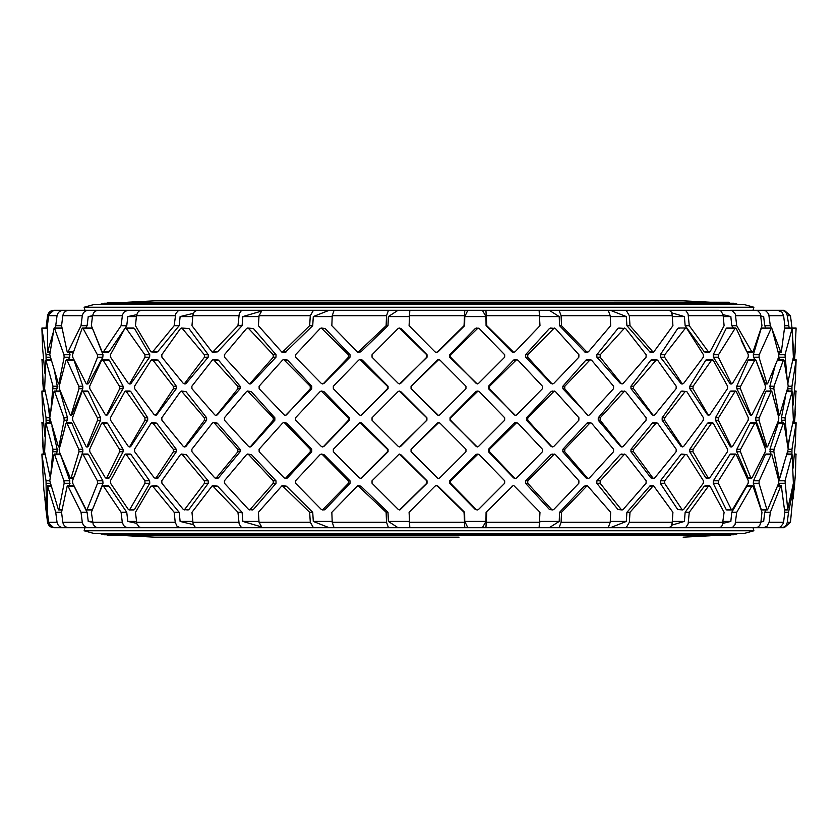 <?xml version="1.0" encoding="UTF-8"?>
<svg xmlns="http://www.w3.org/2000/svg" width="838" height="838" viewBox="0 0 838 838"><rect width="100%" height="100%" fill="white"/><g stroke="black" fill="none" stroke-linecap="round" stroke-linejoin="round"><path stroke-width="1.26" d="M729.154 302.235L107.306 302.57L729.154 302.235M730.694 535.43L107.306 535.43L730.621 535.084M104.237 303.251L733.763 303.251L104.31 303.597M101.157 303.932L736.843 303.932L101.23 304.278M738.54 304.309L99.46 304.309M104.237 534.749L733.763 534.749L104.31 534.403M101.157 534.068L736.843 534.068L101.23 533.722M738.54 533.691L99.46 533.691M753.886 530.758L743.254 533.691L94.746 533.691L84.114 530.758L753.886 530.758L753.048 527.72L783.069 527.72M464.786 527.72L464.043 512.301L437.446 486.166L436.2 485.569L434.964 486.166L409.091 512.301L409.813 527.72L482.384 527.72L485.956 521.425L486.082 512.301L513.118 485.569L486.082 512.301M388.444 527.72L386.528 522.263L386.129 512.301L357.836 485.569L331.838 512.301L332.215 522.263L334.1 527.72L412.809 527.72M313.454 527.72L310.301 522.263L309.651 512.301L282.144 485.569L258.397 512.301L259.026 522.263L262.105 527.72L343.507 527.72M243.062 527.72L241.061 526.987L239.144 523.939L237.961 512.301L212.423 485.569L191.965 512.301L193.096 523.823L195.076 527.05L196.961 527.72L277.493 527.72M61.572 512.301L62.808 522.263C63.531 525.646 65.563 527.469 68.925 527.72L217.671 527.72M684.175 527.72L718.91 527.72L720.952 526.987L722.272 525.426L724.105 512.301L710.027 486.166L708.445 486.166L689.265 512.301L688.124 523.823L686.102 527.05L684.175 527.72L663.057 527.72L697.268 527.72M598.039 527.72L610.305 527.72L626.342 521.425L610.274 521.425M535.492 527.72L549.194 527.72L559.218 521.425L559.564 512.301L584.212 486.166L587.291 485.569L561.502 512.301L559.564 512.301M743.254 304.309L94.746 304.309L84.114 307.242L753.886 307.242L743.254 304.309M54.805 327.993L55.727 325.699L61.562 325.699L67.176 351.834L68.046 351.834L81.024 325.699L82.292 315.737C83.056 312.333 85.141 310.51 88.545 310.28L412.809 310.28M464.786 310.28L409.813 310.28L409.091 325.699L434.964 351.834L436.2 352.431L437.446 351.834L464.043 325.699L464.786 310.28L482.384 310.28L485.956 316.575L486.082 325.699L511.913 351.834L513.118 352.431L515.014 351.834L539.986 325.699L539.117 310.28L485.925 310.28L486.773 325.699L486.082 325.699M535.492 310.28L549.194 310.28L559.218 316.575L559.564 325.699L585.333 352.431L588.381 351.834L610.651 325.699L610.232 315.737L608.199 310.28L549.194 310.28M598.039 310.28L626.175 310.28L629.348 315.737L629.998 325.699L653.399 352.431L650.278 352.431L626.908 325.699L626.311 316.575M684.175 310.28L686.175 311.003L688.092 314.082L689.265 325.699L708.445 351.834L710.027 351.834L724.105 325.699L723.047 314.606L720.9 310.971L718.91 310.28L663.057 310.28L732.15 310.573L735.314 314.082L736.728 325.699L731.773 325.699L730.83 316.575M588.171 415.449L562.895 388.727L562.843 386.245L585.898 360.11L586.977 359.512L591.513 360.11L613.594 386.245L613.51 388.727L589.481 414.862L588.349 415.459L587.27 414.862L564.718 388.727L564.812 386.245L590.423 359.512M653.514 415.439L652.31 414.862L631.004 388.727L630.93 386.245L650.917 360.11L651.849 359.512L657.568 360.11L676.214 386.245L676.088 388.727L654.75 414.862L653.745 415.459L652.823 414.862L633.538 388.727L633.664 386.245L656.615 359.512M709.723 414.862L708.162 414.862L692.974 388.727L693.131 386.245L711.63 360.11L713.19 360.11L727.594 386.245L727.436 388.727L709.723 414.862L707.523 414.862L709.084 414.862L707.523 414.862L689.842 388.727L689.758 386.245L705.795 360.11L707.356 360.11M751.246 414.862L750.125 414.862L736.843 388.727L736.759 386.245L748.145 360.11L749.277 360.11M778.9 414.862L778.261 414.862L773.055 396.311M770.97 391.021L769.86 386.245L775.475 364.425M788.17 391.021L787.846 389.282M787.867 384.087L788.087 381.625M515.443 415.459L488.491 388.727L488.47 386.245L513.579 360.11L514.762 359.512L517.915 360.11L542.479 386.245L542.427 388.727L516.753 414.862L515.548 415.459L514.364 414.862L489.539 388.727L489.591 386.245L516.721 359.512M705.868 351.834L704.297 351.834L685.159 325.699L684.374 316.575L671.647 312.815M747.978 351.834L746.836 351.834L741.242 340.385M733.47 327.993L731.773 325.699M765.911 327.993L764.717 325.699L763.659 316.575M763.659 521.425L764.717 512.301L765.911 510.007M730.83 521.425L731.773 512.301L746.836 486.166L747.978 486.166M671.647 525.185L684.405 521.425L685.149 512.301L704.297 486.166L705.868 486.166M626.311 521.425L626.908 512.301L650.278 485.569L653.399 485.569L629.998 512.301L629.348 522.263L626.175 527.72L610.305 527.72M588.349 478.488L585.898 477.89L562.843 451.755L562.895 449.273L586.904 423.138L588.004 422.541L591.513 423.138L613.594 449.273L613.51 451.755L589.481 477.89L588.349 478.488L587.27 477.89L564.718 451.755L564.812 449.273L590.423 422.541M653.745 478.488L650.917 477.89L630.93 451.755L631.004 449.273L652.31 423.138L653.273 422.541L657.568 423.138L676.214 449.273L676.088 451.755L654.75 477.89L653.745 478.488L652.823 477.89L633.538 451.755L633.664 449.273L656.615 422.541M707.356 477.89L705.795 477.89L689.758 451.755L689.842 449.273L707.523 423.138L709.084 423.138M749.277 477.89L748.145 477.89L736.759 451.755L736.843 449.273L750.125 423.138L751.246 423.138M770.698 454.049L769.965 449.273L778.261 423.138L784.012 423.138L788.223 449.273L779.696 477.89L779.047 477.89L773.851 451.755L774.05 449.273L783.362 423.138L784.012 423.138M787.888 454.049L787.741 452.656M788.003 447.911L789.323 439.332M552.671 510.007L549.372 509.41L525.541 483.264L525.604 480.792L550.964 454.646L552.127 454.049L555.458 454.646L578.911 480.792L578.838 483.264L553.855 509.41L552.671 510.007L551.551 509.41L527.72 483.264L527.793 480.792L554.316 454.049M622.163 510.007L617.847 509.41L596.792 483.264L596.907 480.792L620.267 454.646L621.325 454.049L625.672 454.646L646.15 480.792L646.046 483.264L623.231 509.41L622.163 510.007L621.157 509.41L600.123 483.264L600.228 480.792L624.645 454.049M677.638 509.41L682.76 510.007L677.638 509.41L660.281 483.264L660.428 480.792L680.781 454.646L686.846 454.646L703.459 480.792L703.312 483.264L683.682 509.41L681.933 509.41L664.597 483.264L664.744 480.792L685.096 454.646L680.781 454.646M727.468 509.41L726.127 509.41L713.222 483.264L713.389 480.792L729.856 454.646L731.207 454.646M762.077 509.41L761.187 509.41L753.31 483.264L753.498 480.792L765.345 454.646L766.225 454.646M779.235 485.569L778.743 482.96M778.89 481.117L783.163 466.955M552.399 383.919L550.964 383.354L525.604 357.208L525.541 354.736L549.372 328.59L550.503 327.993L555.458 328.59L578.911 354.736L578.838 357.208L553.855 383.354L552.671 383.951L551.551 383.354L527.72 357.208L527.793 354.736L554.316 327.993M622.163 383.951L620.267 383.354L596.907 357.208L596.792 354.736L617.847 328.59L618.853 327.993L625.672 328.59L646.15 354.736L646.046 357.208L623.231 383.354L622.163 383.951L621.157 383.354L600.123 357.208L600.228 354.736L624.645 327.993M682.53 383.354L680.781 383.354L660.428 357.208L660.281 354.736L677.638 328.59L678.466 327.993L685.987 327.993L686.846 328.59L703.459 354.736L703.312 357.208L683.682 383.354L681.933 383.354L664.597 357.208L664.744 354.736L685.096 328.59L686.846 328.59M732.569 383.354L731.218 383.354L718.344 357.208L718.512 354.736L734.968 328.59L736.319 328.59L748.334 354.736L748.166 357.208L732.569 383.354L729.856 383.354L713.389 357.208L713.222 354.736L726.127 328.59L727.468 328.59M766.225 383.354L765.345 383.354L757.007 363.378M754.87 359.512L753.498 357.208L753.31 354.736L761.187 328.59L762.077 328.59M779.801 359.512L778.816 356.569M778.795 354.663L779.235 352.431M552.452 446.958L551.079 446.382L526.494 420.236L526.494 417.764L551.079 391.618L552.232 391.021L555.458 391.618L578.911 417.764L578.838 420.236L553.855 446.382L552.671 446.979L551.551 446.382L527.72 420.236L527.793 417.764L554.316 391.021M621.817 446.926L620.455 446.382L598.248 420.236L598.248 417.764L620.455 391.618L621.482 391.021L625.672 391.618L646.15 417.764L646.046 420.236L623.231 446.382L622.163 446.979L621.157 446.382L600.123 420.236L600.228 417.764L624.645 391.021M681.022 446.382L682.76 446.979L681.022 446.382L662.167 420.236L662.167 417.764L681.022 391.618L681.881 391.021L686.846 391.618L703.459 417.764L703.312 420.236L683.682 446.382L681.933 446.382L664.597 420.236L664.744 417.764L685.096 391.618L686.846 391.618M731.48 446.382L730.139 446.382L715.463 420.236L715.463 417.764L730.139 391.618L731.48 391.618M766.54 446.382L765.649 446.382L755.792 420.236L755.792 417.764L765.649 391.618L766.54 391.618M782.053 422.541L781.414 417.764L785.499 396.604M793.858 485.569L792.937 485.569M788.527 512.301L787.28 522.263L790.464 522.263L793.879 486.166L788.527 512.301L784.818 512.301L781.351 486.166L780.691 486.166L770.311 512.301L769.137 522.263L766.938 526.411L763.397 527.72L734.727 527.72M793.387 349.32L792.12 328.894M781.068 485.569L777.612 485.569M781.068 352.431L778.156 352.431M772.028 329.062L780.691 351.834L781.351 351.834L784.818 325.699L783.624 315.737L782.022 312.207L777.748 310.28L763.397 310.28L766.1 311.003L768.718 314.082L770.311 325.699L771.505 327.993L761.564 327.993M752.461 485.569L747.454 485.569M736.728 512.301L735.062 524.557L732.915 527.05L730.6 527.72L755.687 527.72L758.149 526.987L759.741 525.426L760.894 522.263L761.962 512.301L752.985 486.166L751.843 486.166L736.728 512.301L731.773 512.301M752.461 352.431L747.454 352.431M736.728 325.699L751.843 351.834L752.985 351.834L761.962 325.699L760.338 313.642L758.097 310.971L755.687 310.28L730.6 310.28M709.273 485.569L705.125 485.569M709.273 352.431L705.125 352.431M626.175 527.72L669.017 527.72L671.144 526.222L672.17 523.174L672.924 512.301L653.399 485.569M561.502 512.301L561.093 522.263L559.103 527.72L608.199 527.72L610.232 522.263L610.651 512.301L587.291 485.569M559.103 310.28L561.093 315.737L561.502 325.699L587.291 352.431M436.2 485.569L438.033 486.166L464.64 512.301L464.755 521.425L467.855 527.72M357.836 485.569L360.927 486.166L388.004 512.301L388.361 521.425L398.081 527.72M282.144 485.569L286.355 486.166L312.721 512.301L313.307 521.425M212.423 485.569L217.576 486.166L242.088 512.301L242.873 521.425M155.858 486.166L157.607 486.166L179.175 512.301L180.128 521.425M107.714 486.166L109.055 486.166L126.748 512.301L127.826 521.425M73.178 486.166L74.058 486.166L87.1 512.301L88.262 521.425M61.027 510.007L61.708 511.714M61.708 326.286L61.027 327.993M88.252 316.575L87.1 325.699L85.602 327.993M127.826 316.575L126.758 325.699L109.055 351.834L107.714 351.834M180.128 316.575L179.175 325.699L157.607 351.834L155.858 351.834M217.576 351.834L212.423 352.431L237.961 325.699L242.088 325.699L217.576 351.834L213.501 351.834M242.863 316.575L242.088 325.699M313.307 316.575L312.721 325.699L285.171 352.431L282.144 352.431L309.651 325.699L310.301 315.737L313.454 310.28L329.219 310.28L313.276 316.575L332.183 316.575M360.927 351.834L357.836 352.431L386.129 325.699L388.004 325.699L360.927 351.834L359.073 351.834M386.129 325.699L386.528 315.737L388.444 310.28L398.081 310.28L388.34 316.575L388.004 325.699M467.855 310.28L464.755 316.575L464.64 325.699L438.033 351.834L436.2 352.431M515.548 478.488L513.579 477.89L488.47 451.755L488.491 449.273L514.155 423.138L515.349 422.541L517.915 423.138L542.479 449.273L542.427 451.755L516.753 477.89L515.548 478.488L514.364 477.89L489.539 451.755L489.591 449.273L516.721 422.541M477.251 446.979L450.037 420.236L450.037 417.764L475.942 391.618L477.157 391.021L479.284 391.618L504.686 417.764L504.654 420.236L478.582 446.382L477.356 446.979L476.141 446.382L450.582 420.236L450.614 417.764L478.069 391.021M399.234 391.021L426.72 417.764L426.731 420.236L400.711 446.382L399.475 446.979L398.239 446.382L372.051 420.236L372.041 417.764L398.008 391.618L399.234 391.021L400.774 391.618L426.909 417.764L426.909 420.236L399.506 446.979M321.279 391.021L348.409 417.764L348.461 420.236L323.636 446.382L322.452 446.979L321.247 446.382L295.573 420.236L295.521 417.764L320.085 391.618L321.279 391.021L323.971 391.618L349.352 417.764L349.352 420.236L323.971 446.382L322.62 446.968M247.577 391.021L273.188 417.764L273.282 420.236L250.73 446.382L249.651 446.979L248.519 446.382L224.49 420.236L224.406 417.764L246.487 391.618L247.577 391.021L251.316 391.618L274.843 417.764L274.843 420.236L251.316 446.382L249.934 446.947M181.385 391.021L204.336 417.764L204.462 420.236L185.177 446.382L184.255 446.979L183.25 446.382L161.912 420.236L161.786 417.764L180.432 391.618L181.385 391.021L185.984 391.618L206.63 417.764L206.63 420.236L185.984 446.382L184.643 446.895M129.282 391.618L130.843 391.618L147.698 417.764L147.698 420.236L130.843 446.382L129.282 446.382M87.173 391.618L88.294 391.618L100.633 417.764L100.633 420.236L88.294 446.382L86.021 446.382L72.707 420.236L72.529 417.764L82.04 391.618L83.161 391.618L97.386 417.764L97.564 420.236L87.142 446.382L86.021 446.382M59.561 391.618L60.2 391.618L67.469 417.764L66.548 422.541M65.636 424.992L60.493 444.716M48.384 406.556L49.672 417.764L49.337 422.541M44.98 436.745L42.602 411.301L41.9 391.618L46.038 417.764L49.672 417.764L49.735 418.466M477.231 383.94L449.65 357.208L449.618 354.736L475.188 328.59L476.403 327.993L479.284 328.59L504.686 354.736L504.654 357.208L478.582 383.354L477.356 383.951L476.141 383.354L450.582 357.208L450.614 354.736L478.069 327.993M399.234 327.993L426.72 354.736L426.731 357.208L400.711 383.354L399.475 383.951L398.239 383.354L372.051 357.208L372.041 354.736L398.008 328.59L399.234 327.993L401.025 328.59L427.045 354.736L427.034 357.208L399.517 383.951M321.279 327.993L348.409 354.736L348.461 357.208L323.636 383.354L322.452 383.951L321.247 383.354L295.573 357.208L295.521 354.736L320.085 328.59L321.279 327.993L325.207 328.59L350.043 354.736L349.991 357.208L324.055 383.354L322.651 383.94M247.577 327.993L253.485 328.59L276.048 354.736L275.964 357.208L251.463 383.354L250.353 383.951L248.519 383.354L224.49 357.208L224.406 354.736L246.487 328.59L247.577 327.993L248.697 328.59L273.188 354.736L273.282 357.208L249.651 383.951M181.385 327.993L189 328.59L208.306 354.736L208.18 357.208L186.193 383.354L185.219 383.951L183.25 383.354L161.912 357.208L161.786 354.736L180.432 328.59L181.385 327.993L182.359 328.59L204.336 354.736L204.462 357.208L184.255 383.951M133.001 328.59L134.562 328.59L149.772 354.736L149.614 357.208L131.105 383.354L129.544 383.354M91.436 328.59L92.557 328.59L103.001 354.736L102.823 357.208L88.587 383.354L87.466 383.354M69.303 352.431L70.046 354.736L68.747 359.512M477.356 510.007L475.188 509.41L449.618 483.264L449.65 480.792L475.89 454.646L477.115 454.049L479.284 454.646L504.686 480.792L504.654 483.264L478.582 509.41L477.356 510.007L476.141 509.41L450.582 483.264L450.614 480.792L478.069 454.049M399.234 454.049L400.794 454.646L427.034 480.792L427.045 483.264L399.799 510.007L398.239 509.41L372.051 483.264L372.041 480.792L399.234 454.049L426.72 480.792L426.731 483.264L399.475 510.007M321.279 454.049L324.055 454.646L349.991 480.792L350.043 483.264L325.207 509.41L324.034 510.007L321.247 509.41L295.573 483.264L295.521 480.792L320.085 454.646L321.279 454.049L322.473 454.646L348.409 480.792L348.461 483.264L322.452 510.007M247.577 454.049L251.463 454.646L275.964 480.792L276.048 483.264L253.485 509.41L252.416 510.007L248.519 509.41L224.49 483.264L224.406 480.792L246.487 454.646L247.577 454.049L248.697 454.646L273.188 480.792L273.282 483.264L249.651 510.007M181.385 454.049L186.193 454.646L208.18 480.792L208.306 483.264L189 509.41L188.079 510.007L183.25 509.41L161.912 483.264L161.786 480.792L180.432 454.646L181.385 454.049L182.359 454.646L204.336 480.792L204.462 483.264L184.255 510.007M129.544 454.646L131.105 454.646L149.614 480.792L149.772 483.264L134.562 509.41L133.001 509.41M87.466 454.646L88.587 454.646L102.823 480.792L103.001 483.264L92.557 509.41L91.436 509.41M59.875 454.646L60.525 454.646L69.847 480.792L69.303 485.569M438.525 478.488L437.132 477.89L411.06 451.755L411.06 449.273L437.247 423.138L438.484 422.541L439.992 423.138L465.959 449.273L465.949 451.755L439.761 477.89L438.525 478.488L437.289 477.89L411.269 451.755L411.28 449.273L438.766 422.541M359.931 422.541L361.985 423.138L388.057 449.273L388.067 451.755L361.115 478.488L359.418 477.89L333.346 451.755L333.315 449.273L359.931 422.541L387.386 449.273L387.418 451.755L360.644 478.488M283.684 422.541L286.753 423.138L311.715 449.273L311.757 451.755L287.549 477.89L286.407 478.488L284.145 477.89L259.162 451.755L259.089 449.273L282.542 423.138L283.684 422.541L284.857 423.138L310.207 449.273L310.28 451.755L285.329 478.488M213.355 422.541L217.293 423.138L240.077 449.273L240.129 451.755L218.498 477.89L217.482 478.488L214.769 477.89L191.954 451.755L191.85 449.273L212.328 423.138L213.355 422.541L214.413 423.138L237.772 449.273L237.877 451.755L215.837 478.488M158.214 477.89L157.376 478.488L154.318 477.89L134.688 451.755L134.541 449.273L151.154 423.138L152.013 422.541L156.643 423.138L176.252 449.273L176.326 451.755L158.214 477.89L156.067 477.89L173.403 451.755L176.326 451.755M106.122 423.138L107.474 423.138L123.039 449.273L123.123 451.755L109.328 477.89L107.987 477.89M71.02 423.138L71.911 423.138L82.753 449.273L82.847 451.755L74.278 476.518M51.987 426.532L57.173 449.273L56.722 454.049M438.525 415.459L411.06 388.727L411.06 386.245L437.132 360.11L438.368 359.512L439.992 360.11L465.959 386.245L465.949 388.727L439.761 414.862L438.525 415.459L437.289 414.862L411.269 388.727L411.28 386.245L438.766 359.512M359.931 359.512L387.386 386.245L387.418 388.727L361.859 414.862L360.644 415.459L359.418 414.862L333.346 388.727L333.315 386.245L358.716 360.11L359.931 359.512L362.33 360.11L388.067 386.245L388.057 388.727L360.707 415.459M283.684 359.512L310.207 386.245L310.28 388.727L286.449 414.862L285.329 415.459L284.145 414.862L259.162 388.727L259.089 386.245L282.542 360.11L283.684 359.512L287.549 360.11L311.757 386.245L311.715 388.727L285.454 415.459M213.355 359.512L237.772 386.245L237.877 388.727L216.843 414.862L215.837 415.459L214.769 414.862L191.954 388.727L191.85 386.245L212.328 360.11L213.355 359.512L218.498 360.11L240.129 386.245L240.077 388.727L217.293 414.862L216.047 415.449M151.154 360.11L152.904 360.11L173.257 386.245L173.403 388.727L156.067 414.862L154.318 414.862L134.688 388.727L134.541 386.245L151.154 360.11L152.013 359.512L158.214 360.11L176.326 386.245L176.252 388.727L156.643 414.862L155.501 415.418M105.431 414.862L106.782 414.862L105.431 414.862L89.834 388.727L89.666 386.245L101.681 360.11L103.032 360.11L119.488 386.245L119.656 388.727L106.782 414.862L107.474 414.862L106.122 414.862L107.474 414.862L123.039 388.727L123.123 386.245L109.328 360.11L107.987 360.11M73.095 360.11L73.974 360.11L82.847 386.245L82.753 388.727L71.911 414.862L71.02 414.862M54.711 371.999L57.267 386.245L56.439 391.021M486.773 512.301L485.925 527.72L539.117 527.72L539.986 512.301L513.82 485.569M486.773 325.699L513.82 352.431M388.444 310.28L334.1 310.28L332.215 315.737L331.838 325.699L357.836 352.431M313.454 310.28L262.105 310.28L259.026 315.737L258.397 325.699L282.144 352.431M237.961 325.699L239.28 313.642L241.103 310.971L243.062 310.28L196.961 310.28L194.238 311.788L192.918 314.941L191.965 325.699L212.423 352.431M175.226 522.263L174.168 512.301L152.663 486.166L150.913 486.166L156.685 485.569M174.178 325.699L175.771 313.642L177.991 310.971L180.369 310.28L141.528 310.28L139.15 311.003L137.61 312.564L136.489 315.737L135.463 325.699L150.913 351.834L156.685 352.431M102.739 485.569L108.332 485.569M109.055 486.166L102.121 486.166L91.352 512.301L93.228 524.557L95.626 527.05L98.214 527.72L128.099 527.72L125.344 526.987L123.563 525.426L122.275 522.263L121.091 512.301L103.462 486.166L102.121 486.166M102.739 352.431L108.332 352.431M128.099 310.28L98.214 310.28L95.532 311.003L93.783 312.564L92.515 315.737L91.363 325.699L102.121 351.834L103.462 351.834L121.091 325.699L122.516 314.606L124.474 311.61L128.099 310.28L157.24 310.28M67.553 485.569L73.566 485.569M88.545 527.72C85.141 527.49 83.056 525.667 82.292 522.263L81.024 512.301L68.046 486.166L67.176 486.166L61.562 512.301L55.727 512.301L47.598 486.166L47.399 512.301L48.677 522.263C49.411 525.646 51.495 527.469 54.931 527.72L95.459 527.72M67.553 352.431L73.482 352.431M47.735 485.569L50.709 485.569M47.735 352.431L50.154 352.431M46.31 325.699L47.588 315.737L45.985 327.993L46.31 325.699L47.399 325.699L47.598 351.834L53.548 331.419M47.588 315.737C48.353 312.333 50.437 310.51 53.862 310.28L85.246 310.28M53.862 310.28L47.536 315.737M85.246 527.72L53.862 527.72C50.437 527.49 48.353 525.667 47.588 522.263L44.875 498.914M46.31 512.301L47.399 512.301M47.598 351.834L50.249 351.834M55.727 325.699L57.036 315.737C57.812 312.333 59.938 310.51 63.437 310.28L54.931 310.28C51.495 310.531 49.411 312.354 48.677 315.737L47.399 325.699M63.437 310.28L95.459 310.28M63.437 527.72C59.938 527.49 57.812 525.667 57.036 522.263L55.727 512.301M50.898 486.166L47.598 486.166M67.176 351.834L73.723 351.834M81.024 325.699L87.1 325.699M88.545 310.28L68.925 310.28C65.563 310.531 63.531 312.354 62.808 315.737L61.572 325.699M92.526 315.716L88.2 316.575L92.41 316.575M74.058 486.166L67.176 486.166M81.024 512.301L87.1 512.301M92.41 521.425L88.2 521.425L92.526 522.284M136.688 314.669L127.774 316.575L136.405 316.575M121.091 325.699L126.748 325.699M102.121 351.834L109.055 351.834M121.091 512.301L126.748 512.301M128.099 527.72L157.24 527.72M136.405 521.425L127.774 521.425L136.688 523.331M150.913 351.834L152.663 351.834L174.168 325.699L179.175 325.699M180.369 310.28L206.117 310.28M193.369 313.36L180.086 316.575L192.74 316.575M150.913 486.166L135.463 512.301L136.835 523.823L139.234 527.05L141.528 527.72L206.117 527.72M192.74 521.425L180.086 521.425L193.369 524.64M174.168 512.301L179.175 512.301M180.369 527.72L177.007 526.222L175.215 522.263L136.489 522.263M243.062 310.28L264.284 310.28M260.304 311.443L242.831 316.575L258.963 316.575M237.961 512.301L242.088 512.301M258.963 521.425L242.831 521.425L260.304 526.557M309.651 325.699L312.721 325.699M309.651 512.301L312.721 512.301M332.183 521.425L313.276 521.425L329.219 527.72M388.34 316.575L409.195 316.575M386.129 512.301L388.004 512.301M388.34 521.425L409.195 521.425M464.043 325.699L464.64 325.699M464.755 316.575L485.956 316.575M464.043 512.301L464.64 512.301M464.755 521.425L485.956 521.425M485.925 310.28L482.384 310.28M539.861 316.575L559.218 316.575M485.925 527.72L482.384 527.72M539.861 521.425L559.218 521.425M561.502 325.699L559.564 325.699M559.103 527.72L549.194 527.72M629.998 325.699L626.908 325.699M653.399 352.431L672.924 325.699L672.128 314.606L671.039 311.61L669.017 310.28L626.175 310.28M610.274 316.575L626.342 316.575L610.305 310.28M672.327 316.575L684.405 316.575M629.998 512.301L626.908 512.301M672.327 521.425L684.405 521.425M689.265 325.699L685.159 325.699M704.297 351.834L710.027 351.834M723.309 316.575L730.872 316.575L723.058 314.669M710.027 486.166L704.297 486.166M689.265 512.301L685.159 512.301M723.309 521.425L730.872 521.425L723.058 523.331M746.836 351.834L752.985 351.834M752.985 486.166L746.836 486.166M730.6 527.72L705.146 527.72M760.925 522.032L763.711 521.425L760.988 521.425M770.311 325.699L764.717 325.699M777.978 351.834L781.351 351.834M763.397 310.28L734.727 310.28M760.988 316.575L763.711 316.575L760.925 315.978M770.311 512.301L764.717 512.301M763.397 527.72L777.748 527.72L780.524 526.987L783.446 523.174L784.818 512.301M781.351 486.166L777.35 486.166M784.138 310.28L781.142 310.28C784.515 310.531 786.557 312.354 787.28 315.737L789.166 327.993M788.527 325.699L784.818 325.699M781.142 310.28L750.513 310.28M793.879 486.166L792.811 486.166M787.28 522.263C786.557 525.646 784.515 527.469 781.142 527.72L750.513 527.72M781.142 527.72L784.221 527.72L790.464 522.263M783.069 310.28L753.048 310.28L753.886 307.242M42.026 360.11L43.524 391.021M50.311 414.862L44.624 388.727L45.901 360.11L52.993 386.245L50.762 411.72M45.901 360.11L50.898 360.11M66.076 360.11L66.967 360.11L78.803 386.245L78.992 388.727L71.136 414.862L70.256 414.862L59.372 388.727L59.184 386.245L66.076 360.11L73.974 360.11M71.911 414.862L70.256 414.862M101.681 360.11L109.328 360.11M156.643 414.862L155.763 415.459M705.795 360.11L713.19 360.11M755.96 360.11L765.471 386.245L765.293 388.727L751.979 414.862L750.858 414.862L740.436 388.727L740.614 386.245L754.839 360.11L755.96 360.11L748.145 360.11M751.979 414.862L750.125 414.862M784.012 360.11L788.223 386.245L779.696 414.862L779.047 414.862L773.851 388.727L774.05 386.245L783.362 360.11L784.012 360.11L777.35 360.11L783.362 360.11M779.696 414.862L778.261 414.862M787.291 391.021L791.931 391.021L791.962 386.245L796.1 360.11L795.398 379.792L793.02 405.236M792.811 360.11L796.1 360.11M42.026 423.138L43.524 454.049M50.311 477.89L44.624 451.755L45.901 423.138L52.993 449.273L50.762 474.748M45.901 423.138L50.898 423.138M66.076 423.138L66.967 423.138L78.803 449.273L78.992 451.755L71.136 477.89L70.256 477.89L59.372 451.755L59.184 449.273L66.076 423.138L71.911 423.138M73.723 477.89L70.256 477.89M101.681 423.138L103.032 423.138L119.488 449.273L119.656 451.755L106.782 477.89L105.431 477.89L89.834 451.755L89.666 449.273L101.681 423.138L107.474 423.138M109.328 477.89L105.431 477.89M151.154 423.138L152.904 423.138L173.257 449.273L173.403 451.755M713.19 423.138L727.594 449.273L727.436 451.755L709.723 477.89L708.162 477.89L692.974 451.755L693.131 449.273L711.63 423.138L713.19 423.138L707.523 423.138M709.723 477.89L705.795 477.89M755.96 423.138L765.471 449.273L765.293 451.755L751.979 477.89L750.858 477.89L740.436 451.755L740.614 449.273L754.839 423.138L755.96 423.138L750.125 423.138M751.979 477.89L748.145 477.89M779.696 477.89L777.978 477.89M787.291 454.049L791.931 454.049L791.962 449.273L796.1 423.138L795.398 442.82L793.02 468.264M792.811 423.138L796.1 423.138M41.9 454.646L46.038 480.792L46.488 509.41L43.859 489.78L41.9 454.646L45.189 454.646M47.347 509.41L46.362 509.41M53.988 454.646L54.638 454.646L63.95 480.792L64.149 483.264L58.953 509.41L58.304 509.41L49.777 480.792L53.988 454.646L60.525 454.646M62.253 509.41L58.304 509.41M82.04 454.646L83.161 454.646L97.386 480.792L97.564 483.264L87.142 509.41L86.021 509.41L72.707 483.264L72.529 480.792L82.04 454.646L88.587 454.646M92.557 509.41L86.021 509.41M124.81 454.646L126.37 454.646L144.869 480.792L145.026 483.264L129.838 509.41L128.277 509.41L110.564 483.264L110.407 480.792L124.81 454.646L131.105 454.646M134.562 509.41L128.277 509.41M681.682 454.049L686.846 454.646M736.319 454.646L748.334 480.792L748.166 483.264L732.569 509.41L731.218 509.41L718.344 483.264L718.512 480.792L734.968 454.646L736.319 454.646L729.856 454.646M732.569 509.41L726.127 509.41M771.924 454.646L778.816 480.792L778.628 483.264L767.744 509.41L766.864 509.41L759.008 483.264L759.197 480.792L771.033 454.646L771.924 454.646L765.345 454.646M767.744 509.41L761.187 509.41M792.099 454.646L793.377 483.264L787.689 509.41L785.007 480.792L792.099 454.646L787.102 454.646M787.689 509.41L784.431 509.41M793.125 498.914L795.398 474.329L795.974 454.646M44.98 373.717L42.602 348.273L41.9 328.59L46.038 354.736L46.09 359.512L50.709 359.512M41.9 328.59L47.347 328.59M53.988 328.59L54.638 328.59L63.95 354.736L64.149 357.208L58.953 383.354L58.304 383.354L49.777 354.736L53.988 328.59L62.253 328.59M60.022 383.354L58.304 383.354M82.04 328.59L83.161 328.59L97.386 354.736L97.564 357.208L87.142 383.354L86.021 383.354L72.707 357.208L72.529 354.736L82.04 328.59L92.557 328.59M88.587 383.354L86.021 383.354M124.81 328.59L126.37 328.59L144.869 354.736L145.026 357.208L129.838 383.354L128.277 383.354L110.564 357.208L110.407 354.736L124.81 328.59L134.562 328.59M131.105 383.354L128.277 383.354M681.682 383.951L682.76 383.951L681.933 383.354L680.781 383.354M726.127 328.59L736.319 328.59M771.924 328.59L778.816 354.736L778.628 357.208L767.744 383.354L766.864 383.354L759.008 357.208L759.197 354.736L771.033 328.59L771.924 328.59L761.187 328.59M767.744 383.354L765.345 383.354M787.238 380.201L785.007 354.736L792.099 328.59L793.377 357.208L787.689 383.354M784.431 328.59L795.974 328.59M794.476 359.512L796.1 328.59M41.9 391.618L45.189 391.618M46.038 417.764L46.09 422.541L50.709 422.541M53.988 391.618L54.638 391.618L63.95 417.764L64.149 420.236L58.953 446.382L58.304 446.382L49.777 417.764L53.988 391.618L60.2 391.618M60.022 446.382L58.304 446.382M82.04 391.618L88.294 391.618M124.81 391.618L126.37 391.618L144.869 417.764L145.026 420.236L129.838 446.382L128.277 446.382L110.564 420.236L110.407 417.764L124.81 391.618L130.843 391.618M130.843 446.382L128.277 446.382M736.319 391.618L748.334 417.764L748.166 420.236L732.569 446.382L731.218 446.382L718.344 420.236L718.512 417.764L734.968 391.618L736.319 391.618L730.139 391.618M732.569 446.382L730.139 446.382M771.924 391.618L778.816 417.764L778.628 420.236L767.744 446.382L766.864 446.382L759.008 420.236L759.197 417.764L771.033 391.618L771.924 391.618L765.649 391.618M767.744 446.382L765.649 446.382M787.238 443.229L785.007 417.764L792.099 391.618L793.377 420.236L787.689 446.382M787.102 391.618L792.099 391.618M794.476 422.541L795.974 391.618M478.666 300.821L419 300.821M652.404 351.834L649.282 351.834M586.16 351.834L584.212 351.834M512.605 351.834L511.913 351.834M437.446 486.166L438.033 486.166M359.073 486.166L360.927 486.166M283.328 486.166L286.355 486.166M213.501 486.166L217.576 486.166M152.663 486.166L157.607 486.166M47.588 522.263L53.779 527.72M48.677 315.737L57.036 315.737M57.036 522.263L48.677 522.263M62.808 315.737L82.292 315.737M82.292 522.263L62.808 522.263M92.515 315.737L122.275 315.737M122.275 522.263L92.515 522.263M152.663 351.834L157.607 351.834M136.489 315.737L175.215 315.737M192.813 315.737L238.82 315.737M238.82 522.263L192.813 522.263M259.026 315.737L310.301 315.737M283.328 351.834L286.355 351.834M310.301 522.263L259.026 522.263M332.215 315.737L386.528 315.737M386.528 522.263L332.215 522.263M437.446 351.834L438.033 351.834M409.216 315.737L464.168 315.737M464.168 522.263L409.216 522.263M486.627 315.737L539.84 315.737M512.605 486.166L511.913 486.166M539.84 522.263L486.627 522.263M561.093 315.737L610.232 315.737M586.16 486.166L584.212 486.166M610.232 522.263L561.093 522.263M629.348 315.737L672.265 315.737M672.265 522.263L629.348 522.263M652.404 486.166L649.282 486.166M688.407 315.737L723.225 315.737M723.225 522.263L688.407 522.263M735.691 315.737L760.894 315.737M760.894 522.263L735.691 522.263M769.137 315.737L783.624 315.737M783.624 522.263L769.137 522.263M787.28 315.737L790.464 315.737L784.221 310.28M43.167 386.245L44.424 386.245M41.9 360.11L43.545 360.11M43.377 388.727L44.624 388.727M52.993 386.245L57.267 386.245M53.192 388.727L57.173 388.727M78.803 386.245L82.847 386.245M78.992 388.727L82.753 388.727M119.488 386.245L123.123 386.245M119.656 388.727L123.039 388.727M173.257 386.245L176.326 386.245M152.904 360.11L158.214 360.11M173.403 388.727L176.252 388.727M237.772 386.245L240.129 386.245M214.413 360.11L218.498 360.11M237.877 388.727L240.077 388.727M310.207 386.245L311.757 386.245M284.857 360.11L287.549 360.11M310.28 388.727L311.715 388.727M387.386 386.245L388.067 386.245M361.157 360.11L362.33 360.11M387.418 388.727L388.057 388.727M515.527 360.11L513.579 360.11M489.591 386.245L488.47 386.245M489.539 388.727L488.491 388.727M589.303 360.11L585.898 360.11M564.812 386.245L562.843 386.245M564.718 388.727L562.895 388.727M655.641 360.11L650.917 360.11M633.664 386.245L630.93 386.245M633.538 388.727L631.004 388.727M693.131 386.245L689.758 386.245M692.974 388.727L689.842 388.727M740.614 386.245L736.759 386.245M740.436 388.727L736.843 388.727M774.05 386.245L769.86 386.245M773.851 388.727L769.965 388.727M791.962 386.245L788.223 386.245M791.763 388.727L788.024 388.727M43.167 449.273L44.424 449.273M41.9 423.138L43.545 423.138M43.377 451.755L44.624 451.755M52.993 449.273L57.173 449.273M53.192 451.755L57.267 451.755M78.803 449.273L82.753 449.273M78.992 451.755L82.847 451.755M119.488 449.273L123.039 449.273M119.656 451.755L123.123 451.755M173.257 449.273L176.252 449.273M152.904 423.138L156.643 423.138M237.772 449.273L240.077 449.273M214.413 423.138L217.293 423.138M216.843 477.89L218.498 477.89M237.877 451.755L240.129 451.755M310.207 449.273L311.715 449.273M284.857 423.138L286.753 423.138M286.449 477.89L287.549 477.89M310.28 451.755L311.757 451.755M387.386 449.273L388.057 449.273M361.157 423.138L361.985 423.138M387.418 451.755L388.067 451.755M515.527 423.138L514.155 423.138M489.591 449.273L488.491 449.273M489.539 451.755L488.47 451.755M514.364 477.89L513.579 477.89M589.303 423.138L586.904 423.138M564.812 449.273L562.895 449.273M564.718 451.755L562.843 451.755M587.27 477.89L585.898 477.89M655.641 423.138L652.31 423.138M633.664 449.273L631.004 449.273M633.538 451.755L630.93 451.755M652.823 477.89L650.917 477.89M693.131 449.273L689.842 449.273M692.974 451.755L689.758 451.755M740.614 449.273L736.843 449.273M740.436 451.755L736.759 451.755M783.362 423.138L778.261 423.138M774.05 449.273L769.965 449.273M773.851 451.755L769.86 451.755M791.962 449.273L788.223 449.273M790.506 451.755L788.024 451.755M46.038 480.792L49.777 480.792M46.237 483.264L49.976 483.264M63.95 480.792L69.847 480.792M64.149 483.264L70.046 483.264M97.386 480.792L102.823 480.792M97.564 483.264L103.001 483.264M144.869 480.792L149.614 480.792M145.026 483.264L149.772 483.264M204.336 480.792L208.18 480.792M182.359 454.646L186.193 454.646M185.177 509.41L189 509.41M204.462 483.264L208.306 483.264M273.188 480.792L275.964 480.792M248.697 454.646L251.463 454.646M250.73 509.41L253.485 509.41M273.282 483.264L276.048 483.264M348.409 480.792L349.991 480.792M322.473 454.646L324.055 454.646M323.636 509.41L325.207 509.41M348.461 483.264L350.043 483.264M476.843 454.646L475.89 454.646M450.614 480.792L449.65 480.792M450.582 483.264L449.618 483.264M476.141 509.41L475.188 509.41M553.143 454.646L550.964 454.646M527.793 480.792L525.604 480.792M527.72 483.264L525.541 483.264M551.551 509.41L549.372 509.41M623.587 454.646L620.267 454.646M600.228 480.792L596.907 480.792M600.123 483.264L596.792 483.264M621.157 509.41L617.847 509.41M664.744 480.792L660.428 480.792M664.597 483.264L660.281 483.264M718.512 480.792L713.389 480.792M718.344 483.264L713.222 483.264M759.197 480.792L753.498 480.792M759.008 483.264L753.31 483.264M785.007 480.792L778.984 480.792M784.808 483.264L778.785 483.264M796.1 454.646L794.455 454.646M794.833 480.792L793.576 480.792M794.623 483.264L793.377 483.264M46.038 354.736L49.777 354.736M46.237 357.208L49.976 357.208M63.95 354.736L70.046 354.736M64.149 357.208L69.847 357.208M97.386 354.736L103.001 354.736M97.564 357.208L102.823 357.208M144.869 354.736L149.772 354.736M145.026 357.208L149.614 357.208M204.336 354.736L208.306 354.736M182.359 328.59L189 328.59M185.177 383.354L186.193 383.354M204.462 357.208L208.18 357.208M273.188 354.736L276.048 354.736M248.697 328.59L253.485 328.59M250.73 383.354L251.463 383.354M273.282 357.208L275.964 357.208M348.409 354.736L350.043 354.736M322.473 328.59L325.207 328.59M348.461 357.208L349.991 357.208M400.48 328.59L401.025 328.59M476.843 328.59L475.188 328.59M450.614 354.736L449.618 354.736M450.582 357.208L449.65 357.208M553.143 328.59L549.372 328.59M527.793 354.736L525.541 354.736M527.72 357.208L525.604 357.208M551.551 383.354L550.964 383.354M623.587 328.59L617.847 328.59M600.228 354.736L596.792 354.736M600.123 357.208L596.907 357.208M621.157 383.354L620.267 383.354M677.638 328.59L679.388 328.59M664.744 354.736L660.281 354.736M664.597 357.208L660.428 357.208M718.512 354.736L713.222 354.736M718.344 357.208L713.389 357.208M731.218 383.354L729.856 383.354M759.197 354.736L753.31 354.736M759.008 357.208L753.498 357.208M785.007 354.736L778.816 354.736M784.808 357.208L778.984 357.208M794.833 354.736L793.576 354.736M794.623 357.208L793.377 357.208M46.237 420.236L49.672 420.236M63.95 417.764L67.469 417.764M64.149 420.236L67.469 420.236M97.386 417.764L100.633 417.764M87.142 446.382L88.294 446.382M97.564 420.236L100.633 420.236M144.869 417.764L147.698 417.764M145.026 420.236L147.698 420.236M204.336 417.764L206.63 417.764M182.359 391.618L185.984 391.618M185.177 446.382L185.984 446.382M204.462 420.236L206.63 420.236M273.188 417.764L274.843 417.764M248.697 391.618L251.316 391.618M250.73 446.382L251.316 446.382M273.282 420.236L274.843 420.236M348.409 417.764L349.352 417.764M322.473 391.618L323.971 391.618M348.461 420.236L349.352 420.236M476.843 391.618L475.942 391.618M450.614 417.764L450.037 417.764M450.582 420.236L450.037 420.236M553.143 391.618L551.079 391.618M527.793 417.764L526.494 417.764M527.72 420.236L526.494 420.236M623.587 391.618L620.455 391.618M600.228 417.764L598.248 417.764M600.123 420.236L598.248 420.236M621.157 446.382L620.455 446.382M685.096 391.618L681.022 391.618M664.744 417.764L662.167 417.764M664.597 420.236L662.167 420.236M718.512 417.764L715.463 417.764M718.344 420.236L715.463 420.236M759.197 417.764L755.792 417.764M759.008 420.236L755.792 420.236M785.007 417.764L781.414 417.764M784.808 420.236L781.414 420.236M796.1 391.618L794.455 391.618M794.833 417.764L793.576 417.764M794.623 420.236L793.377 420.236M127.627 302.235L154.841 300.821L683.159 300.821L710.373 302.235M350.63 300.821L378.975 300.821M459.025 300.821L683.159 300.821M127.627 535.765L154.841 537.179L459.025 537.179M350.63 537.179L378.975 537.179M710.373 535.765L683.159 537.179M84.952 527.72L84.114 530.758M84.952 310.28L84.114 307.242M45.681 507.409L47.536 522.263M792.036 328.15L790.464 315.737M41.931 359.512L43.492 359.512M42.602 379.792L43.492 391.021M66.495 359.512L73.576 359.512M70.759 415.459L71.46 415.459M102.33 359.512L108.689 359.512M106.164 415.459L106.793 415.459M712.436 359.512L706.539 359.512M708.885 415.459L708.309 415.459M755.426 359.512L748.669 359.512M751.361 415.459L750.691 415.459M783.719 359.512L777.612 359.512M779.309 415.459L778.586 415.459M796.069 359.512L792.937 359.512M41.931 422.541L43.492 422.541M42.602 442.82L43.492 454.049M66.495 422.541L71.46 422.541M70.759 478.488L73.482 478.488M102.33 422.541L106.793 422.541M106.164 478.488L108.689 478.488M712.436 422.541L708.309 422.541M708.885 478.488L706.539 478.488M755.426 422.541L750.691 422.541M751.361 478.488L748.669 478.488M783.719 422.541L778.586 422.541M779.309 478.488L778.156 478.488M796.069 422.541L792.937 422.541M41.931 454.049L45.063 454.049M46.499 510.007L47.357 510.007M54.281 454.049L60.168 454.049M58.691 510.007L62.117 510.007M82.574 454.049L88 454.049M86.639 510.007L92.054 510.007M125.564 454.049L130.299 454.049M129.115 510.007L133.839 510.007M735.67 454.049L730.558 454.049M731.836 510.007L726.735 510.007M771.505 454.049L765.817 454.049M767.241 510.007L761.564 510.007M787.427 510.007L784.504 510.007M796.069 454.049L794.508 454.049M795.398 474.329L794.141 489.78M41.931 327.993L47.357 327.993M54.281 327.993L62.117 327.993M58.691 383.951L59.844 383.951M82.574 327.993L92.054 327.993M86.639 383.951L88 383.951M125.564 327.993L133.839 327.993M129.115 383.951L130.299 383.951M552.671 383.951L552.127 383.951M735.67 327.993L726.735 327.993M731.836 383.951L730.558 383.951M767.241 383.951L765.817 383.951M791.931 327.993L784.504 327.993M796.069 327.993L792.015 327.993M795.398 348.273L794.508 359.512M41.931 391.021L45.063 391.021M54.281 391.021L59.896 391.021M58.691 446.979L59.844 446.979M82.574 391.021L87.749 391.021M86.639 446.979L87.749 446.979M125.564 391.021L130.079 391.021M129.115 446.979L130.079 446.979M184.255 446.979L185.041 446.979M249.651 446.979L250.216 446.979M622.163 446.979L621.482 446.979M735.67 391.021L730.799 391.021M731.836 446.979L730.799 446.979M771.505 391.021L766.079 391.021M767.241 446.979L766.079 446.979M796.069 391.021L794.508 391.021M795.398 411.301L794.508 422.541"/></g></svg>
